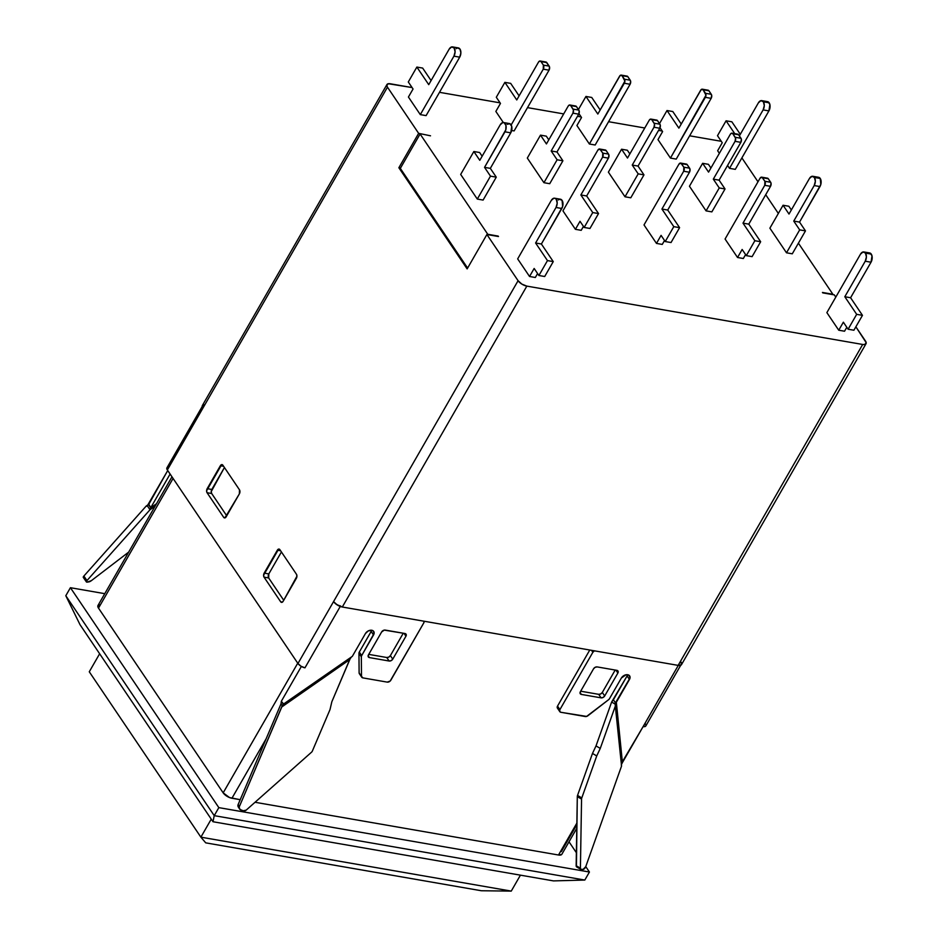 <?xml version="1.0" encoding="UTF-8"?>
<svg xmlns="http://www.w3.org/2000/svg" width="938" height="938" viewBox="0 0 938 938"><rect width="100%" height="100%" fill="white"/><g stroke="black" fill="none" stroke-linecap="round" stroke-linejoin="round"><path stroke-width="1.41" d="M238.123 806.657L238.135 804.558L281.013 703.84L282.115 705.564L281.763 706.783L349.792 659.355L351.422 656.963L349.792 659.355L281.763 706.783L283.897 703.793L352.313 656.377L283.897 703.793M359.477 673.847L362.83 677.881L387.195 682.114L390.149 681.07L423.777 622.914L424.035 621.179A2.92 2.005 -34 0 1 423.777 622.914L390.829 680.226A2.92 2.005 -34 0 1 387.195 682.114L362.83 677.881A2.92 2.005 -34 0 1 361.74 677.224A2.92 2.005 -34 0 1 361.493 676.38L361.341 656.776A2.92 2.005 -34 0 1 361.693 655.58L374.098 633.396L373.16 630.84L371.776 630.266L368.235 630.946L365.421 633.572A5.1 3.506 -34 0 1 371.776 630.266A5.1 3.506 -34 0 1 373.711 631.426A5.1 3.506 -34 0 1 373.523 634.991L371.155 631.462L359.313 652.051L371.155 631.462A5.1 3.506 146 0 0 371.659 630.254M580.927 869.432A2.92 1.559 -59.7 0 1 580.411 868.201L576.155 865.704A2.92 1.559 120.3 0 0 576.671 866.935L580.927 869.432A2.92 1.559 -59.7 0 0 581.466 869.549L583.026 869.456A2.92 1.559 -59.7 0 0 585.722 866.712L621.554 766.018L615.211 704.919L615.469 702.843L630.043 677.869L629.093 675.325L625.986 674.785L621.355 678.057A5.1 3.506 -34 0 1 627.721 674.75A5.1 3.506 -34 0 1 629.644 675.899A5.1 3.506 -34 0 1 629.468 679.464L627.088 675.946L611.623 702.046L596.017 745.921L600.273 748.407L615.469 705.704L621.554 766.018L585.722 866.712L583.026 869.456L580.681 869.209L580.411 868.201L581.56 799.106A2.92 1.559 -59.7 0 1 581.759 798.015A2.92 1.559 -59.7 0 1 581.795 797.921L577.538 795.424A2.92 1.559 120.3 0 0 577.503 795.53L581.759 798.015A2.92 1.559 -59.7 0 1 581.795 797.921L596.732 755.934L600.273 748.407L615.469 705.704L615.973 702.257L622.433 762.571L621.413 764.611M817.784 177.317L820.234 178.454L820.797 184.54L799.539 222.095L805.472 230.889L792.293 253.811L786.501 252.803L769.887 228.169L783.066 205.246L788.858 206.254L791.355 209.96L788.858 206.254L783.066 205.246L769.887 228.169L786.501 252.803L799.68 229.88L793.747 221.087L814.184 185.56L819.964 186.556A5.839 3.459 -80.1 0 0 820.234 178.454L814.442 177.458A5.839 3.459 99.9 0 1 814.184 185.56L819.964 186.556L799.539 222.095L793.747 221.087L799.68 229.88L786.501 252.803L792.293 253.811L805.472 230.889L799.68 229.88L805.472 230.889L799.539 222.095L793.747 221.087L814.184 185.56L815.345 181.28L814.442 177.458L820.234 178.454A5.839 3.459 -80.1 0 0 818.593 177.294L812.8 176.285A5.839 3.459 99.9 0 1 814.442 177.458L811.991 176.309L809.435 178.513A5.839 3.459 99.9 0 1 812.8 176.285M766.721 101.656L768.07 101.808L769.887 104.505L768.914 110.907L735.298 169.356L729.518 168.348L727.56 165.451L729.518 168.348L763.122 109.898L768.914 110.907A5.839 3.459 -80.1 0 0 769.172 102.805L763.391 101.796A5.839 3.459 99.9 0 1 763.122 109.898L768.914 110.907L735.298 169.356L729.518 168.348L763.122 109.898L764.294 105.631L763.391 101.796L769.172 102.805A5.839 3.459 -80.1 0 0 767.542 101.644L761.75 100.636A5.839 3.459 99.9 0 1 763.391 101.796L760.929 100.647L758.373 102.863A5.839 3.459 99.9 0 1 761.75 100.636M868.834 252.967L870.183 253.119L872 255.804L871.027 262.218L850.59 297.745L862.468 315.344L853.897 330.235L848.116 329.238L843.356 322.191L838.748 330.223L843.356 322.191L848.116 329.238L856.675 314.336L844.81 296.736L865.235 261.21L871.027 262.218A5.839 3.459 -80.1 0 0 871.285 254.116L865.493 253.108A5.839 3.459 99.9 0 1 865.235 261.21L871.027 262.218L850.59 297.745L844.81 296.736L856.675 314.336L848.116 329.238L853.897 330.235L862.468 315.344L856.675 314.336L862.468 315.344L850.59 297.745L844.81 296.736L865.235 261.21L866.407 256.942L865.493 253.108L871.285 254.116A5.839 3.459 -80.1 0 0 869.655 252.943L863.863 251.947A5.839 3.459 99.9 0 1 865.493 253.108L863.042 251.959L860.486 254.175A5.839 3.459 99.9 0 1 863.863 251.947M86.425 581.947L83.318 577.445A2.92 1.008 145.5 0 1 83.869 576.061L87.199 582.123A2.92 1.008 -34.5 0 1 86.425 581.947A2.92 1.008 -34.5 0 1 86.976 580.563L150.021 509.744L150.713 507.775L156.47 503.753L150.713 507.775L170.106 474.042L150.713 507.775L148.626 504.691L146.199 506.051L148.861 504.198L150.713 507.775L150.021 509.744L155.04 506.25L150.021 509.744L147.313 505.805L146.199 506.051L83.869 576.061L86.976 580.563L150.021 509.744L147.313 505.805L167.726 470.524L148.861 504.198L146.199 506.051L83.869 576.061L83.505 577.585M87.199 582.123L91.385 580.645A2.92 1.008 -34.5 0 1 88.84 581.888L87.199 582.123M128.658 552.119L91.385 580.645L128.658 552.119M822.45 292.445L832.874 294.251L798.414 243.177L832.874 294.251L822.45 292.445M80.011 624.673L212.996 821.735L553.467 880.899L212.996 821.735L80.011 624.673L65.801 595.724L214.227 815.65L212.996 821.735L214.227 815.65L584.808 880.055L553.467 880.899L584.808 880.055L589.427 872.023L218.835 807.63L214.227 815.65L65.801 595.724L80.011 624.673M147.313 505.805L146.68 506.215M498.195 236.095L487.772 234.277L420.095 133.993L400.327 168.383L467.605 268.08L400.327 168.383L420.095 133.993L487.772 234.277L498.195 236.095M430.519 135.811L418.641 133.348L398.861 167.738L400.526 168.019L398.861 167.738L467.136 268.901L486.904 234.523L467.136 268.901L398.861 167.738L418.641 133.348L430.519 135.811M599.558 148.99A2.92 1.724 99.9 0 0 597.869 150.103L562.941 210.851L575.404 229.318L580.012 221.298L584.175 227.453L592.746 212.551L580.868 194.963L602.618 157.138L602.747 153.093L599.816 149.072L597.869 150.103L562.941 210.851L575.404 229.318L581.197 230.326L583.459 226.398L581.197 230.326L575.404 229.318L580.012 221.298L584.175 227.453L589.967 228.462L598.526 213.559L592.746 212.551L584.175 227.453L589.967 228.462L598.526 213.559L586.66 195.972L580.868 194.963L592.746 212.551L598.526 213.559L586.66 195.972L608.41 158.147L602.618 157.138L580.868 194.963L586.66 195.972L608.41 158.147A2.92 1.724 -80.1 0 0 608.539 154.09L602.747 153.093A2.92 1.724 99.9 0 1 602.618 157.138L608.41 158.147L608.891 154.946L606.159 150.572L600.367 149.576L602.747 153.093L608.539 154.09L606.159 150.572A2.92 1.724 -80.1 0 0 605.338 149.998L599.558 148.99A2.92 1.724 99.9 0 1 600.367 149.576L604.94 150.01M546.244 62.107L549.527 66.973L549.035 70.174L514.106 130.921L511.667 130.499L514.106 130.921L549.035 70.174A2.92 1.724 -80.1 0 0 549.176 66.129L543.383 65.121A2.92 1.724 99.9 0 1 543.254 69.166L549.035 70.174L543.254 69.166L511.175 124.953L543.254 69.166L543.383 65.121L549.176 66.129L546.795 62.612L541.003 61.603L543.383 65.121L541.003 61.603L546.795 62.612A2.92 1.724 -80.1 0 0 545.975 62.025L540.182 61.017A2.92 1.724 99.9 0 1 541.003 61.603L539.784 61.029L538.494 62.131A2.92 1.724 99.9 0 1 540.182 61.017M516.756 99.956L538.494 62.131L516.756 99.956L504.879 82.356L516.756 99.956M519.101 95.864L510.671 83.365L504.879 82.356L496.308 97.259L500.47 103.415L495.85 111.434L503.331 122.526L495.85 111.434L500.47 103.415L496.308 97.259L504.879 82.356L510.671 83.365L519.101 95.864M569.87 104.997A2.92 1.724 99.9 0 0 568.182 106.123L546.432 143.936L540.499 135.142L527.32 158.065L543.934 182.699L557.125 159.777L551.181 150.971L572.93 113.158L573.411 109.957L570.691 105.584L569.46 105.009L568.182 106.123L546.432 143.936L540.499 135.142L546.291 136.151L548.789 139.844L546.291 136.151L540.499 135.142L527.32 158.065L543.934 182.699L549.727 183.707L562.906 160.785L556.973 151.979L551.181 150.971L557.125 159.777L562.906 160.785L557.125 159.777L543.934 182.699L549.727 183.707L562.906 160.785L556.973 151.979L578.723 114.166L572.93 113.158L551.181 150.971L556.973 151.979L578.723 114.166A2.92 1.724 -80.1 0 0 578.852 110.109L573.059 109.101A2.92 1.724 99.9 0 1 572.93 113.158L578.723 114.166L579.203 110.954L576.483 106.592L570.691 105.584L573.059 109.101L578.852 110.109L576.483 106.592A2.92 1.724 -80.1 0 0 575.662 106.006L569.87 104.997A2.92 1.724 99.9 0 1 570.691 105.584L575.252 106.017M761.679 177.165A2.92 1.724 99.9 0 0 760.003 178.279L725.074 239.026L737.538 257.493L742.146 249.473L746.308 255.628L754.867 240.726L743.002 223.138L764.751 185.314L764.88 181.269L761.949 177.247L760.003 178.279L725.074 239.026L737.538 257.493L743.33 258.501L745.593 254.573L743.33 258.501L737.538 257.493L742.146 249.473L746.308 255.628L752.1 256.637L760.659 241.734L754.867 240.726L746.308 255.628L752.1 256.637L760.659 241.734L748.794 224.147L743.002 223.138L754.867 240.726L760.659 241.734L748.794 224.147L770.532 186.322L764.751 185.314L743.002 223.138L748.794 224.147L770.532 186.322A2.92 1.724 -80.1 0 0 770.673 182.265L764.88 181.269A2.92 1.724 99.9 0 1 764.751 185.314L770.532 186.322L771.024 183.121L768.292 178.748L762.5 177.751L764.88 181.269L770.673 182.265L768.292 178.748A2.92 1.724 -80.1 0 0 767.472 178.173L761.679 177.165A2.92 1.724 99.9 0 1 762.5 177.751L767.073 178.173M702.316 89.192A2.92 1.724 99.9 0 0 700.627 90.306L678.878 128.131L667.012 110.532L672.804 111.54L681.234 124.039L672.804 111.54L667.012 110.532L678.878 128.131L701.225 89.567L703.137 89.778L705.962 95.207L670.447 158.088L657.984 139.61L662.603 131.59L660.024 127.779L662.603 131.59L657.984 139.61L670.447 158.088L676.239 159.097L711.168 98.349L705.376 97.341L670.447 158.088L676.239 159.097L711.168 98.349A2.92 1.724 -80.1 0 0 711.297 94.304L705.517 93.296A2.92 1.724 99.9 0 1 705.376 97.341L711.168 98.349L711.661 95.148L708.929 90.787L703.137 89.778L705.517 93.296L711.297 94.304L708.929 90.787A2.92 1.724 -80.1 0 0 708.108 90.2L702.316 89.192A2.92 1.724 99.9 0 1 703.137 89.778L708.378 90.283M667.012 110.532L659.508 123.582L667.012 110.532M732.003 133.173A2.92 1.724 99.9 0 0 730.315 134.298L708.565 172.111L702.632 163.318L689.453 186.24L706.068 210.874L719.247 187.952L713.314 179.146L735.064 141.333L735.544 138.132L732.824 133.759L731.593 133.184L730.315 134.298L708.565 172.111L702.632 163.318L708.425 164.326L710.922 168.019L708.425 164.326L702.632 163.318L689.453 186.24L706.068 210.874L711.86 211.882L725.039 188.96L719.247 187.952L706.068 210.874L711.86 211.882L725.039 188.96L719.106 180.155L713.314 179.146L719.247 187.952L725.039 188.96L719.106 180.155L740.856 142.342L735.064 141.333L713.314 179.146L719.106 180.155L740.856 142.342A2.92 1.724 -80.1 0 0 740.985 138.285L735.193 137.276A2.92 1.724 99.9 0 1 735.064 141.333L740.856 142.342L741.337 139.129L738.605 134.767L732.824 133.759L735.193 137.276L740.985 138.285L738.605 134.767A2.92 1.724 -80.1 0 0 737.796 134.181L732.003 133.173A2.92 1.724 99.9 0 1 732.824 133.759L737.385 134.193M860.486 254.175L826.87 312.624L838.748 330.223L844.54 331.22L846.803 327.292L844.54 331.22L838.748 330.223L826.87 312.624L860.486 254.175M680.613 163.071A2.92 1.724 99.9 0 0 678.936 164.185L644.007 224.932L656.471 243.411L661.079 235.379L665.241 241.547L673.801 226.644L661.935 209.045L683.685 171.232L683.814 167.175L680.882 163.153L678.936 164.185L644.007 224.932L656.471 243.411L662.263 244.419L664.526 240.48L662.263 244.419L656.471 243.411L661.079 235.379L665.241 241.547L671.033 242.543L679.593 227.653L673.801 226.644L665.241 241.547L671.033 242.543L679.593 227.653L667.727 210.053L661.935 209.045L673.801 226.644L679.593 227.653L667.727 210.053L689.477 172.24L683.685 171.232L661.935 209.045L667.727 210.053L689.477 172.24A2.92 1.724 -80.1 0 0 689.606 168.183L683.814 167.175A2.92 1.724 99.9 0 1 683.685 171.232L689.477 172.24L689.958 169.028L687.226 164.666L681.434 163.658L683.814 167.175L689.606 168.183L687.226 164.666A2.92 1.724 -80.1 0 0 686.405 164.08L680.613 163.071A2.92 1.724 99.9 0 1 681.434 163.658L686.006 164.091M621.249 75.11A2.92 1.724 99.9 0 0 619.561 76.224L597.823 114.037L585.945 96.45L591.737 97.458L600.168 109.957L591.737 97.458L585.945 96.45L597.823 114.037L620.159 75.474L622.07 75.685L624.896 81.125L589.381 144.006L576.917 125.528L581.537 117.508L578.957 113.686L581.537 117.508L576.917 125.528L589.381 144.006L595.173 145.003L630.101 84.268L624.309 83.259L589.381 144.006L595.173 145.003L630.101 84.268A2.92 1.724 -80.1 0 0 630.23 80.211L624.45 79.202A2.92 1.724 99.9 0 1 624.309 83.259L630.101 84.268L630.594 81.055L627.862 76.693L622.07 75.685L624.45 79.202L630.23 80.211L627.862 76.693A2.92 1.724 -80.1 0 0 627.041 76.107L621.249 75.11A2.92 1.724 99.9 0 1 622.07 75.685L627.311 76.189M585.945 96.45L578.441 109.5L585.945 96.45M650.937 119.091A2.92 1.724 99.9 0 0 649.248 120.205L627.499 158.03L621.566 149.224L608.387 172.146L625.001 196.781L638.192 173.858L632.247 165.065L653.997 127.24L654.478 124.039L651.758 119.677L650.526 119.103L649.248 120.205L627.499 158.03L621.566 149.224L627.358 150.232L629.855 153.938L627.358 150.232L621.566 149.224L608.387 172.146L625.001 196.781L630.793 197.789L643.972 174.867L638.192 173.858L625.001 196.781L630.793 197.789L643.972 174.867L638.039 166.073L632.247 165.065L638.192 173.858L643.972 174.867L638.039 166.073L659.789 128.248L653.997 127.24L632.247 165.065L638.039 166.073L659.789 128.248A2.92 1.724 -80.1 0 0 659.918 124.203L654.126 123.195A2.92 1.724 99.9 0 1 653.997 127.24L659.789 128.248L660.27 125.047L657.55 120.674L651.758 119.677L654.126 123.195L659.918 124.203L657.55 120.674A2.92 1.724 -80.1 0 0 656.729 120.099L650.937 119.091A2.92 1.724 99.9 0 1 651.758 119.677L656.319 120.111M558.262 199.958L559.623 199.231L562.085 200.38L562.648 206.466L541.39 244.009L553.256 261.608L544.697 276.511L538.904 275.502L534.156 268.467L538.904 275.502L547.475 260.6L538.904 275.502L544.697 276.511L553.256 261.608L547.475 260.6L535.598 243.001L547.475 260.6L553.256 261.608L541.39 244.009L535.598 243.001L556.023 207.474L561.815 208.482L541.39 244.009L535.598 243.001L556.023 207.474L557.195 203.206L556.293 199.372L555.179 198.375L553.842 198.223L551.274 200.439L517.67 258.888L551.274 200.439A5.839 3.459 99.9 0 1 554.651 198.211A5.839 3.459 99.9 0 1 557.113 201.67A5.839 3.459 99.9 0 1 556.023 207.474L561.815 208.482A5.839 3.459 -80.1 0 0 562.906 202.678A5.839 3.459 -80.1 0 0 560.443 199.219L554.651 198.211M408.3 81.969L413.048 89.004L408.3 81.969L416.859 67.067L422.651 68.075L416.859 67.067L428.736 84.655L449.173 49.128L428.736 84.655L416.859 67.067L408.3 81.969M431.093 80.574L422.651 68.075L431.093 80.574M456.149 48.647L457.521 47.92L459.972 49.069L460.875 52.903L459.702 57.171L426.098 115.62L420.306 114.624L453.922 56.163L459.702 57.171L426.098 115.62L420.306 114.624L453.922 56.163L455.082 51.895L454.18 48.061L451.729 46.923L449.173 49.128A5.839 3.459 99.9 0 1 452.538 46.9A5.839 3.459 99.9 0 1 455 50.359A5.839 3.459 99.9 0 1 453.922 56.163L459.702 57.171A5.839 3.459 -80.1 0 0 460.793 51.367A5.839 3.459 -80.1 0 0 458.33 47.908L452.538 46.9M473.854 151.522L479.646 152.519L473.854 151.522L479.787 160.316L500.224 124.789L479.787 160.316L473.854 151.522L460.675 174.433L473.854 151.522M482.144 156.224L479.646 152.519L482.144 156.224M507.2 124.308L509.92 123.722L511.738 126.419L510.764 132.833A5.839 3.459 -80.1 0 0 511.843 127.029A5.839 3.459 -80.1 0 0 509.381 123.558L503.6 122.55A5.839 3.459 99.9 0 1 506.051 126.02A5.839 3.459 99.9 0 1 504.972 131.824L510.764 132.833L490.328 168.359L484.547 167.351L504.972 131.824L510.764 132.833L490.328 168.359L484.547 167.351L490.48 176.145L496.272 177.153L490.328 168.359L496.272 177.153L490.48 176.145L477.301 199.067L483.093 200.075L496.272 177.153L483.093 200.075L477.301 199.067L460.675 174.433L477.301 199.067L490.48 176.145L484.547 167.351L505.805 129.796L505.945 125.411L504.128 122.726L502.78 122.573L500.224 124.789A5.839 3.459 99.9 0 1 503.6 122.55M758.373 102.863L739.379 135.904L758.373 102.863M731.863 121.799L726.071 120.803L734.747 133.653L726.071 120.803L731.863 121.799L740.293 134.298L731.863 121.799M717.5 135.693L726.071 120.803L717.5 135.693L722.248 142.74L717.64 150.76L722.248 142.74L717.5 135.693M809.435 178.513L788.999 214.052L783.066 205.246L788.999 214.052L809.435 178.513M834.328 294.895L822.755 292.879L834.328 294.895L835.805 297.088L834.328 294.895M203.769 404.63L202.245 406.471L202.936 408.077L202.385 406.787M615.363 704.227L611.623 702.046L615.363 704.227M645.707 726.129L643.128 726.587L621.554 763.157L621.296 765.22M576.424 866.724L577.304 796.608L576.155 865.704L580.411 868.201L581.56 799.106L577.304 796.608L581.56 799.106A2.92 1.559 -59.7 0 1 581.759 798.015L577.503 795.53A2.92 1.559 120.3 0 0 577.304 796.608A2.92 1.559 -59.7 0 1 577.503 795.53A2.92 1.559 -59.7 0 1 577.538 795.424L592.476 753.449L596.732 755.934L581.795 797.921L577.538 795.424L592.476 753.449L596.732 755.934L600.273 748.407L596.017 745.921L592.476 753.449L596.017 745.921L611.623 702.046L613.393 699.771L615.469 702.843L613.393 699.771L627.088 675.946A5.1 3.506 146 0 0 627.592 674.727M171.971 476.809L97.974 605.491A7.293 3.084 29.9 0 0 98.502 608.117L173.073 478.439L98.502 608.117L223.174 792.856L297.745 663.178L223.174 792.856L98.502 608.117L97.81 606.511L99.334 604.67M224.428 467.523L211.226 491.594L211.683 493.517L226.75 515.83L211.683 493.517L207.052 492.708A2.92 1.724 99.9 0 1 207.181 488.651L220.36 465.729A2.92 1.724 99.9 0 1 222.048 464.615A2.92 1.724 99.9 0 1 222.869 465.201L239.495 489.835A2.92 1.724 99.9 0 1 239.366 493.88L226.175 516.803A2.92 1.724 99.9 0 1 224.499 517.917A2.92 1.724 99.9 0 1 223.678 517.342L207.052 492.708L211.683 493.517A2.92 1.724 -80.1 0 1 211.812 489.46L207.181 488.651L211.812 489.46L224.428 467.523M268.678 577.96L283.733 600.273L268.678 577.96L264.047 577.163A2.92 1.724 99.9 0 1 264.176 573.106L277.355 550.184A2.92 1.724 99.9 0 1 279.043 549.07A2.92 1.724 99.9 0 1 279.864 549.656L296.478 574.279A2.92 1.724 99.9 0 1 296.349 578.336L283.17 601.258A2.92 1.724 99.9 0 1 281.482 602.372A2.92 1.724 99.9 0 1 280.673 601.786L264.047 577.163L268.678 577.96L268.807 573.915L264.176 573.106L268.807 573.915A2.92 1.724 -80.1 0 0 268.678 577.96M281.423 551.966L268.807 573.915L281.423 551.966M765.713 194.717L778.352 213.454L765.713 194.717M390.29 83.775L412.075 87.562L388.297 83.728L386.773 85.557L387.476 87.164A7.293 3.084 -150.1 0 1 386.937 84.537A7.293 3.084 -150.1 0 1 390.29 83.775M439.488 92.323L500.083 102.852L439.488 92.323M527.508 107.624L563.703 113.908L527.508 107.624M577.491 116.312L581.15 116.945L577.491 116.312M608.574 121.706L644.769 128.002L608.574 121.706M658.558 130.394L662.216 131.027L658.558 130.394M689.641 135.799L721.287 141.298L689.641 135.799M534.156 268.467L529.536 276.487L535.328 277.496L537.591 273.556L535.328 277.496L529.536 276.487L517.67 258.888L529.536 276.487L534.156 268.467M408.429 97.024L413.048 89.004L408.429 97.024L420.306 114.624L408.429 97.024M717.64 150.76L719.376 153.328L717.64 150.76M340.553 605.936A5.839 2.462 -150.1 0 1 333.553 601.61L518.081 280.708L333.553 601.61A7.293 3.084 29.9 0 0 342.311 607.015L526.839 286.113A7.293 3.084 -150.1 0 1 518.081 280.708L486.904 234.523L498.488 236.528L486.904 234.523L518.081 280.708L521.868 284.108L526.839 286.113L862.679 344.469L864.672 344.527L866.196 342.687L855.866 326.811L865.504 341.08A7.293 3.084 -150.1 0 1 866.032 343.707A7.293 3.084 -150.1 0 1 862.679 344.469L678.151 665.382A7.293 3.084 29.9 0 0 681.504 664.62L866.032 343.707M757.986 181.773L741.888 157.912L757.986 181.773M645.379 723.878L645.942 725.156M598.679 694.331L601.059 697.849L598.679 694.331L580.681 691.2L598.679 694.331L600.707 693.944L602.313 692.443L615.187 670.049L602.313 692.443L604.693 695.961A2.92 2.005 -34 0 1 601.059 697.849L581.372 694.425A2.92 2.005 -34 0 1 580.27 693.768A2.92 2.005 -34 0 1 580.376 691.728L593.555 668.806A2.92 2.005 -34 0 1 597.189 666.918L616.876 670.342A2.92 2.005 -34 0 1 617.978 670.998A2.92 2.005 -34 0 1 617.872 673.038L604.693 695.961L602.313 692.443A2.92 2.005 146 0 1 598.679 694.331L599.675 694.308M65.801 595.724L70.42 587.704L218.835 807.63L214.227 815.65L584.808 880.055L589.427 872.023L585.758 866.606L589.427 872.023L218.835 807.63L70.42 587.704L65.801 595.724M569.026 841.808L576.366 852.689L569.026 841.808M104.763 593.672L70.42 587.704L104.763 593.672M576.835 824.666L561.334 851.622M166.929 467.863A5.839 2.462 29.9 0 0 167.351 469.961L202.936 408.077A5.839 2.462 -150.1 0 1 202.514 405.966L166.929 467.863M386.937 84.537L202.409 405.451A7.293 3.084 29.9 0 0 202.936 408.077L387.476 87.164L418.641 133.348L387.476 87.164L167.351 469.961L167.034 467.71M223.607 466.292L220.36 465.729L223.607 466.292M225.46 517.647L223.678 517.342L225.46 517.647M280.603 550.747L277.355 550.184L280.603 550.747M282.455 602.102L280.673 601.786L282.455 602.102M627.112 675.899L629.468 679.464L616.348 702.269L622.433 762.571L678.303 665.405L643.128 726.587A5.839 2.462 29.9 0 0 645.813 725.977L680.718 665.265M334.807 603.017L333.553 601.61L337.34 605.01L342.311 607.015L678.151 665.382L862.679 344.469L526.839 286.113L342.311 607.015L678.151 665.382L681.375 664.796L680.976 661.982A5.839 2.462 -150.1 0 1 681.398 664.092M580.071 692.502L581.372 694.425L580.071 692.502M615.949 670.178L617.872 673.038L615.949 670.178M561.733 854.436L558.509 855.01L255.042 802.271L558.509 855.01A7.293 3.084 29.9 0 0 561.862 854.248L576.776 828.324M240.21 799.692L229.493 797.535L223.174 792.856A7.293 3.084 29.9 0 0 231.932 798.261L266.134 738.781L231.932 798.261L240.21 799.692M576.858 823.107L558.509 855.01L576.858 823.107M621.355 678.057L609.512 698.646A2.92 2.005 -34 0 1 608.551 699.736L587.927 715.729A2.92 2.005 -34 0 1 585.253 716.526L560.901 712.294L586.59 716.421L608.551 699.736A2.92 2.005 -34 0 0 609.512 698.646L621.355 678.057M557.278 707.827L557.535 706.091A2.92 2.005 146 0 0 557.43 708.12L559.798 711.637A2.92 2.005 -34 0 1 559.904 709.609L557.535 706.091L589.768 650.022L557.535 706.091L559.904 709.609L592.851 652.297L559.904 709.609L559.646 711.344L560.901 712.294A2.92 2.005 -34 0 1 559.798 711.637M594.411 650.831A2.92 2.005 -34 0 0 592.851 652.297L591.526 650.327L592.851 652.297L594.469 650.796M239.577 808.978L238.311 807.008A2.92 2.673 147.2 0 1 238.135 804.558L239.999 809.471L243.247 810.772L246.19 810.115L311.557 752.182A2.92 2.673 -32.8 0 0 312.342 751.092L330.012 709.585L331.841 701.765L349.815 659.543L281.787 706.971L239.401 806.539L281.763 706.783L349.792 659.355L331.841 701.765L330.012 709.585L312.342 751.092A2.92 2.673 -32.8 0 1 311.557 752.182L246.19 810.115A2.92 2.673 -32.8 0 1 243.247 810.772L240.914 810.01A2.92 2.673 -32.8 0 1 239.401 806.539L238.135 804.558L281.013 703.84L281.318 701.307L301.368 666.437L281.318 701.307L281.013 703.84L282.115 705.564L283.393 704.391L281.318 701.307L283.639 704.028M297.956 663.494L167.351 469.961L297.956 663.494A5.839 2.462 29.9 0 0 304.967 667.821L300.992 666.226L297.956 663.494L333.553 601.61L297.956 663.494M283.17 601.258L296.936 576.202L296.478 574.279L279.864 549.656L278.633 549.082L263.59 575.24L264.047 577.163L280.673 601.786L281.892 602.36L283.17 601.258M239.495 489.835L222.869 465.201L221.649 464.627L206.595 490.797L207.052 492.708L223.678 517.342L224.897 517.917L239.366 493.88L239.495 489.835M616.876 670.342L597.189 666.918L595.161 667.305L593.555 668.806L580.376 691.728L580.118 693.475L581.372 694.425L601.059 697.849L603.087 697.462L604.693 695.961L617.872 673.038L618.13 671.291L616.876 670.342M371.155 631.462L373.523 634.991L361.693 655.58L359.313 652.051L361.693 655.58A2.92 2.005 -34 0 0 361.341 656.776L358.961 653.258L361.341 656.776L361.493 676.38L359.113 672.863L358.961 653.258A2.92 2.005 -34 0 1 359.313 652.051A2.92 2.005 146 0 0 358.961 653.258L359.113 672.863A2.92 2.005 146 0 0 359.36 673.695L361.74 677.224M386.749 657.503L388.778 657.116L390.384 655.615L403.258 633.22L390.384 655.615L392.764 659.133A2.92 2.005 -34 0 1 389.129 661.02L369.443 657.597A2.92 2.005 -34 0 1 368.341 656.94A2.92 2.005 -34 0 1 368.446 654.9L381.625 631.978A2.92 2.005 -34 0 1 385.26 630.09L404.946 633.513A2.92 2.005 -34 0 1 406.048 634.17A2.92 2.005 -34 0 1 405.943 636.21L404.02 633.349L405.943 636.21L392.764 659.133L390.384 655.615A2.92 2.005 146 0 1 386.749 657.503L389.129 661.02L386.749 657.503L368.751 654.372L386.749 657.503M304.967 667.821L340.26 606.452L304.967 667.821M680.976 661.982L681.527 663.272M365.421 633.572L352.313 656.377L365.421 633.572M368.142 655.674L369.443 657.597L368.142 655.674M392.764 659.133L405.943 636.21L406.201 634.463L404.946 633.513L384.275 630.113L381.625 631.978L368.446 654.9L368.188 656.647L369.443 657.597L389.129 661.02L391.158 660.633L392.764 659.133M205.727 842.852L200.884 837.165L89.274 671.784L99.639 653.763L89.274 671.784L200.884 837.165L205.727 842.852L481.358 890.748L205.727 842.852M511.257 891.1L200.884 837.165L211.249 819.144L200.884 837.165L511.257 891.1L481.358 890.748L511.257 891.1L520.426 875.154L511.257 891.1"/></g></svg>
